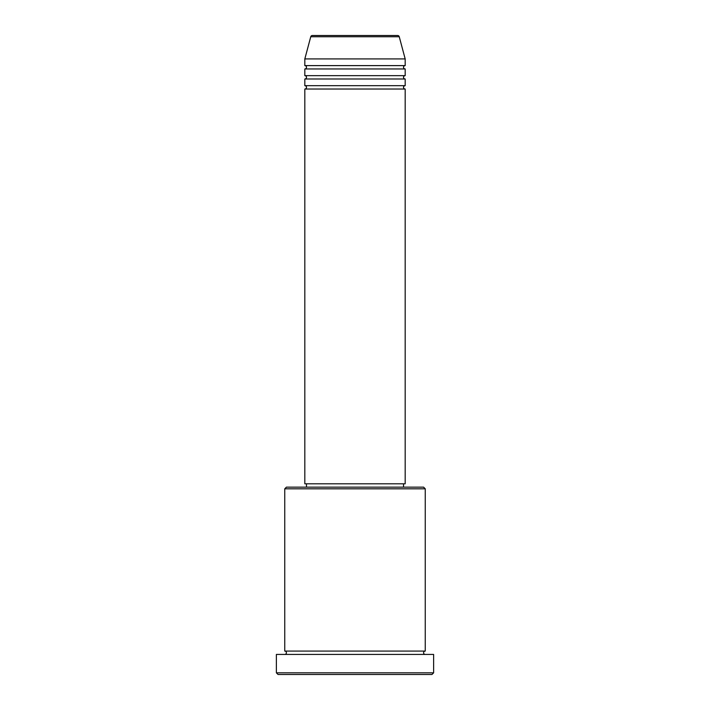 <?xml version="1.0" encoding="UTF-8"?>
<svg xmlns="http://www.w3.org/2000/svg" width="710" height="710" viewBox="0 0 710 710"><rect width="100%" height="100%" fill="white"/><g stroke="black" fill="none" stroke-linecap="round" stroke-linejoin="round"><path stroke-width="1.06" d="M399.242 36.742L310.758 36.742A1.668 1.668 0 0 1 312.373 35.5L397.627 35.5A1.668 1.668 0 0 1 399.242 36.742L405.179 58.921L304.821 58.921L304.821 65.613A1.668 1.668 0 0 1 306.489 67.281A1.668 1.668 0 0 1 304.821 68.959L304.821 75.65A1.668 1.668 0 0 1 306.489 77.319A1.668 1.668 0 0 1 304.821 78.996L304.821 85.679A1.668 1.668 0 0 1 306.489 87.357A1.668 1.668 0 0 1 304.821 89.025L304.821 483.803L405.179 483.803L405.179 89.025L304.821 89.025M405.179 58.921L405.179 65.613A1.668 1.668 0 0 0 403.511 67.281A1.668 1.668 0 0 0 405.179 68.959L405.179 75.65A1.668 1.668 0 0 0 403.511 77.319A1.668 1.668 0 0 0 405.179 78.996L405.179 85.679A1.668 1.668 0 0 0 403.511 87.357A1.668 1.668 0 0 0 405.179 89.025M284.745 488.826L286.414 487.149L423.586 487.149L425.255 488.826L284.745 488.826L284.745 651.079A1.668 1.668 0 0 1 286.414 652.756A1.668 1.668 0 0 1 284.745 654.425M431.946 674.5L278.054 674.5L276.376 672.832L433.624 672.832L431.946 674.5M425.255 488.826L425.255 651.079A1.668 1.668 0 0 0 423.586 652.756A1.668 1.668 0 0 0 425.255 654.425M405.179 78.996L304.821 78.996M405.179 85.679L304.821 85.679M306.489 483.803L306.489 487.149M403.511 483.803L403.511 487.149M425.255 651.079L284.745 651.079M433.624 672.832L433.624 654.425L276.376 654.425L276.376 672.832M310.758 36.742L304.821 58.921M405.179 65.613L304.821 65.613M405.179 68.959L304.821 68.959M405.179 75.65L304.821 75.65"/></g></svg>
